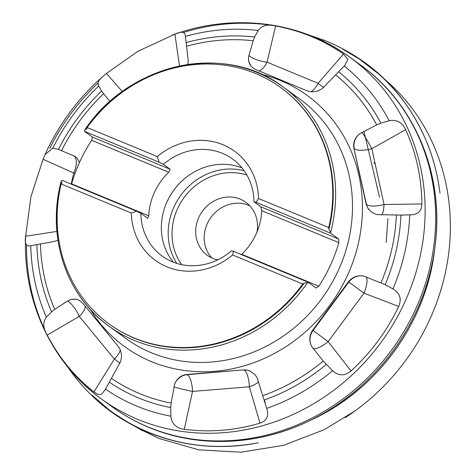 <?xml version="1.0" encoding="UTF-8"?>
<svg xmlns="http://www.w3.org/2000/svg" width="476" height="476" viewBox="0 0 476 476"><rect width="100%" height="100%" fill="white"/><g stroke="black" fill="none" stroke-linecap="round" stroke-linejoin="round"><path stroke-width="0.71" d="M71.37 184.206L71.632 183.891A147.941 134.94 126 0 1 91.672 140.319L92.374 137.07L84.425 131.287L84.609 130.478A147.941 134.94 126 0 1 257.635 72.697A147.941 134.94 126 0 1 283.101 86.953A147.941 134.94 126 0 1 330.665 232.336L330.719 233.24L338.662 239.023L338.858 242.641A147.941 134.94 126 0 1 318.813 286.213L316.129 288.022L308.186 282.238L307.502 282.685A147.941 134.94 126 0 1 109.016 326.209A147.941 134.94 126 0 1 61.452 180.832L61.892 180.285L136.57 211.195L131.328 213.04L61.136 183.98L61.981 182.873L61.202 182.135L61.154 181.404C46.422 236.298 66.045 295.798 109.016 326.209L125.896 338.495A147.941 134.94 -54 0 0 322.056 298.262A147.941 134.94 -54 0 0 299.981 99.24A147.941 134.94 -54 0 0 291.282 93.457M330.665 232.336L328.886 229.39A146.072 133.232 -54 0 0 281.375 88.018A146.072 133.232 -54 0 0 281.126 87.834M330.719 233.24L256.04 202.33L258.551 198.498L328.743 227.558L328.886 229.39M109.248 324.067A146.072 133.232 -54 0 0 109.498 324.245A146.072 133.232 -54 0 0 304.17 283.131L302.778 284.011L232.585 254.952L233.502 251.322L308.186 282.238M304.17 283.131L307.502 282.685M61.452 180.832L61.154 181.404M84.609 130.478L85.341 129.299L86.703 129.133L87.102 127.526L157.294 156.586L159.109 162.203L84.425 131.287M400.953 215.075L409.717 214.843C417.619 214.878 421.677 211.261 421.879 203.978C421.593 177.661 416.179 152.897 405.635 129.686C402.25 122.32 396.752 119.333 389.142 120.737L380.854 123.141L376.677 124.885L359.725 133.696C354.906 137.546 352.96 142.348 353.888 148.101L366.086 203.883L367.841 208.149L371.084 211.755L375.415 214.099L377.42 214.628L400.953 215.075A193.066 176.102 126 0 1 385.197 284.66L363.521 276.015C357.458 275.051 352.436 276.967 348.456 281.762L312.661 330.207C309.245 335.401 308.894 340.768 311.596 346.302L323.204 361.082L332.563 370.655C338.597 376.088 344.743 376.189 351.008 370.965C371.09 352.472 386.976 330.969 398.68 306.443C401.839 298.94 399.929 293.097 392.944 288.926L385.197 284.66M266.727 408.384L257.04 377.569L254.916 374.529L249.472 370.768L246.384 369.965L243.456 369.87L186.628 374.499C180.886 375.272 176.87 378.533 174.591 384.287L171.152 403.077L170.717 407.575L170.86 416.191C171.747 423.842 176.215 428.216 184.277 429.31C209.868 432.589 235.096 430.536 259.961 423.146C266.84 420.838 269.095 415.917 266.727 408.384A200.937 183.278 -54 0 0 332.563 370.655M104.994 390.046L120.464 361.879C122.362 355.988 121.529 350.723 117.965 346.076L82.895 303.402L79.617 300.558L78.07 299.815L75.571 299.166L71.233 299.422L67.443 301.088L54.728 309.382L51.563 311.851L46.38 317.165C42.709 322.192 42.989 328.166 47.225 335.08C59.107 357.857 74.672 376.802 93.933 391.915L97.312 394.068L99.853 394.663L101.906 393.902L105.541 389.154A200.937 183.278 -54 0 0 136.648 406.058A200.937 183.278 -54 0 0 170.86 416.191M79.498 162.483L77.261 158.347L74.94 156.378L58.477 149.416L52.848 148.143L45.047 154.563L43.066 159.234L30.946 196.659L25.621 236.269C24.502 243.605 26.216 246.758 30.762 245.723L54.401 241.427L57.935 240.166M187.937 64.444L188.181 60.351L185.402 36.402C185.105 31.713 181.612 30.976 174.924 34.183L137.909 51.301L106.463 73.417L101.138 78.034L98.99 80.468L98.038 82.723L98.288 85.115L101.537 91.13L109.98 101.507M258.188 30.47L254.612 37.015L253.178 40.775L248.96 55.4L248.514 57.78L248.65 61.095L250.941 66.093L253.291 68.258L255.671 69.538L306.675 90.648C312.131 92.701 317.409 91.957 322.502 88.405L344.904 65.313L347.938 59.441L343.511 54.097C323.305 40.008 300.665 30.637 275.586 25.984C267.75 23.949 261.955 25.448 258.188 30.47A200.937 183.278 -54 0 0 185.402 36.402M323.704 87.411A14.982 1.255 41.1 0 1 318.081 83.294L343.511 54.097M248.96 55.4A14.982 4.343 -166.8 0 0 267.078 62.183L318.081 83.294A14.982 5.998 112.5 0 1 310.876 91.719M73.792 155.783A14.982 7.539 -65.8 0 1 73.685 173.008L43.066 159.234M67.443 301.088A14.982 4.427 -120.3 0 1 79.284 316.373L47.225 335.08M119.904 363.236A14.982 1.357 31.9 0 0 114.353 359.047L79.284 316.373A14.982 5.974 -39.4 0 0 85.24 306.312M173.918 386.851A14.982 0.863 -167.7 0 0 192.542 391.415L184.277 429.31M258.587 381.627A14.982 3.35 -16.2 0 1 249.37 386.786L192.542 391.415A14.982 4.831 -94.7 0 0 187.133 374.695L186.628 374.499M313.035 348.492A14.982 4.349 142.1 0 0 328.172 341.625L351.008 370.965M366.032 276.758A14.982 4.373 -69.1 0 1 363.967 293.174L328.172 341.625L312.661 330.207M381.746 214.914A14.982 3.403 89.2 0 0 384.043 204.501L421.879 203.978M361.98 132.298A14.982 0.952 -119.4 0 1 371.845 148.714L384.043 204.501A14.982 4.772 167.7 0 1 366.425 204.305L366.086 203.883M302.778 284.011A146.072 133.232 126 0 1 108.998 323.882A146.072 133.232 126 0 1 61.136 183.98M87.102 127.526A146.072 133.232 126 0 1 280.882 87.655A146.072 133.232 126 0 1 328.743 227.558M232.585 254.952A67.443 61.517 126 0 1 166.868 266.804A67.443 61.517 126 0 1 131.328 213.04M157.294 156.586A67.443 61.517 126 0 1 223.012 144.74A67.443 61.517 126 0 1 258.551 198.498M136.57 211.195L140.866 213.325L147.697 218.294L148.738 215.812A59.952 54.681 -54 0 1 168.778 172.241L91.672 140.319M233.502 251.322L231.443 250.822A59.952 54.681 126 0 1 172.467 261.83A59.952 54.681 126 0 1 162.149 256.052A59.952 54.681 126 0 1 140.866 213.325M256.04 202.33L253.982 201.824L260.806 206.792L261.752 210.725A59.952 54.681 -54 0 1 241.707 254.297L241.219 254.517M92.374 137.07L170.23 169.301L163.399 164.333A59.952 54.681 126 0 1 232.693 159.103A59.952 54.681 126 0 1 253.982 201.824M163.399 164.333L159.109 162.203M170.23 169.301L168.778 172.241M173.353 262.187A59.952 54.681 126 0 1 173.692 190.311A59.952 54.681 126 0 1 241.975 167.873M217.58 259.92A32.773 29.893 126 0 1 212.956 258.462A32.773 29.893 126 0 1 207.316 255.303A32.773 29.893 126 0 1 202.425 211.219A32.773 29.893 126 0 1 245.878 202.306A32.773 29.893 126 0 1 256.951 232.115M211.868 257.986A32.773 29.893 126 0 1 210.933 217.407A32.773 29.893 126 0 1 249.829 205.81M260.806 206.792L338.662 239.023M338.858 242.641L261.752 210.725M241.707 254.297L318.813 286.213M71.632 183.891L148.738 215.812M324.031 41.644L323.014 41.144L323.674 40.026C322.698 40.222 322.811 40.758 324.001 41.632M117.715 331.992A147.941 134.94 -54 0 0 125.896 338.495M392.944 288.926A200.937 183.278 -54 0 0 409.717 214.843M381.044 282.792A188.77 172.181 -54 0 0 396.389 215.027M326.209 364.503A193.066 176.102 126 0 1 264.37 399.941M262.984 395.592A188.77 172.181 -54 0 0 323.204 361.082M170.717 407.575A193.066 176.102 126 0 1 109.361 382.174M111.402 378.343A188.77 172.181 -54 0 0 171.152 403.077M51.563 311.851A193.066 176.102 126 0 1 36.89 244.741M30.762 245.723A200.937 183.278 -54 0 0 46.38 317.165M40.442 244.027A188.77 172.181 -54 0 0 54.728 309.382M58.477 149.416A193.066 176.102 126 0 1 101.537 91.13M98.693 86.091A200.937 183.278 -54 0 0 52.848 148.143M103.536 93.796A188.77 172.181 -54 0 0 61.6 150.559M186.247 42.584A193.066 176.102 126 0 1 254.612 37.015M253.178 40.775A188.77 172.181 -54 0 0 186.598 46.202M376.677 124.885A188.77 172.181 -54 0 0 335.592 74.887M261.294 74.268A155.253 141.61 126 0 1 280.59 80.569A155.253 141.61 126 0 1 323.692 313.101A155.253 141.61 126 0 1 90.238 309.364M389.142 120.737A200.937 183.278 -54 0 0 344.225 66.081L344.904 65.313M338.662 71.805A193.066 176.102 126 0 1 380.854 123.141M106.88 402.809A211.261 192.691 -54 0 0 112.074 406.736A211.261 192.691 -54 0 0 148.435 427.097A211.261 192.691 -54 0 0 404.695 330.171A211.261 192.691 -54 0 0 360.659 65.087A211.261 192.691 -54 0 0 355.322 61.35M278.21 26.483A211.261 192.691 126 0 1 350.128 57.423A211.261 192.691 126 0 1 394.158 322.508A211.261 192.691 126 0 1 137.897 419.433A211.261 192.691 126 0 1 101.537 399.072A211.261 192.691 126 0 1 50.557 341.227M45.553 331.552A211.261 192.691 126 0 1 26.519 244.997M49.742 148.387A211.261 192.691 126 0 1 98.002 83.026M183.433 32.493A211.261 192.691 126 0 1 273.093 25.591M414.566 128.413A210.005 191.554 126 0 1 435.016 246.556L435.016 246.556A210.005 191.554 126 0 1 307.615 421.653L307.615 421.653A210.005 191.554 126 0 1 188.918 438.545M309.822 420.6A201.776 184.045 -54 0 0 311.994 419.594L311.994 419.594A201.776 184.045 -54 0 0 434.404 251.352L434.404 251.352A201.776 184.045 -54 0 0 434.695 248.978M251.09 66.265A14.982 13.417 140.8 0 1 248.514 57.78M275.586 25.984L267.078 62.183A14.982 5.998 112.5 0 1 259.075 70.912M106.463 73.417L122.314 91.582M179.482 65.962L174.924 34.183M25.621 236.269L56.906 231.425M71.168 184.123L73.685 173.008A14.982 2.618 12.8 0 0 75.131 173.175M69.585 299.969A14.982 13.411 111.4 0 1 78.26 299.892M93.933 391.915L114.353 359.047A14.982 5.974 -39.4 0 0 120.244 349.848M174.591 384.287A14.982 14.012 111.1 0 1 187.133 374.695L243.456 369.87M259.961 423.146L249.37 386.786A14.982 4.831 -94.7 0 0 243.962 370.06A14.982 14.012 111.1 0 1 249.817 370.899M311.596 346.302A14.982 14.286 125.9 0 1 313.035 330.481L348.831 282.03L348.456 281.762M398.68 306.443L363.967 293.174L348.831 282.03A14.982 14.286 125.9 0 1 363.521 276.015M369.09 209.856A14.982 14.024 140.9 0 1 366.425 204.305L353.888 148.101M405.635 129.686L371.845 148.714A14.982 4.772 167.7 0 1 354.227 148.518A14.982 14.024 140.9 0 1 359.725 133.696M188.032 175.947A60.863 55.513 -54 0 0 164.44 208.375M176.745 263.377A60.863 55.513 126 0 1 180.713 195.422A60.863 55.513 126 0 1 244.152 170.729M246.901 175.049A57.864 52.782 -54 0 0 183.92 197.748A57.864 52.782 -54 0 0 181.695 264.662M84.942 129.71C129.204 62.856 225.035 42.084 283.101 86.953L299.981 99.24M25.68 234.882C22.235 299.785 51.253 363.063 101.537 399.072L112.074 406.736C123.564 415.09 135.892 421.998 149.065 427.454C198.171 448.059 256.969 445.762 307.615 421.653L311.994 419.594C377.129 389.642 425.955 322.544 434.404 251.352L435.016 246.556C444.673 175.959 415.572 104.256 360.659 65.087L350.128 57.423C300.832 20.998 232.484 12.638 172.181 35.164M45.065 154.569C58.709 124.522 77.88 98.568 102.584 76.707M264.412 399.929L265.287 402.934M403.862 215.069L400.953 215.11M109.498 324.245L108.998 323.882M281.375 88.018L280.882 87.655M373.773 162.697L375.207 164.065M436.718 222.732L436.73 222.084M292.764 84.782L293.591 85.127M379.562 197.308L363.956 131.287M309.102 35.093L323.674 40.026C372.428 59.732 407.022 94.307 427.46 143.758C433.684 159.46 437.86 175.924 439.997 193.149L439.985 193.03C438.783 183.331 436.897 173.794 434.326 164.404C424.961 130.745 408.105 102.167 383.763 78.665C371.488 66.926 357.881 57.138 342.946 49.308L359.225 58.953L379.753 74.851L389.249 83.288C405.1 97.747 418.059 114.591 428.126 133.81C442.745 162.054 450.165 192.709 450.379 225.779C450.427 248.799 446.845 271.552 439.645 294.031L442.281 285.213C430.53 326.804 408.842 362.593 377.224 392.569C367.258 401.928 356.578 410.288 345.183 417.66L354.816 411.062L324.382 429.614L283.482 445.346L240.993 452.2L198.795 449.856L158.764 438.408L142.937 430.625L142.604 430.804L127.199 421.873L113.032 412.746L108.677 409.503L91.927 395.05C104.964 407.753 119.643 418.255 135.969 426.555C173.99 445.429 214.771 450.849 258.325 442.823L255.886 443.275C197.373 454.11 137.284 437.486 95.515 398.995C85.264 389.642 76.136 379.176 68.133 367.597L67.592 366.812M386.203 242.468L387.886 218.68"/></g></svg>
